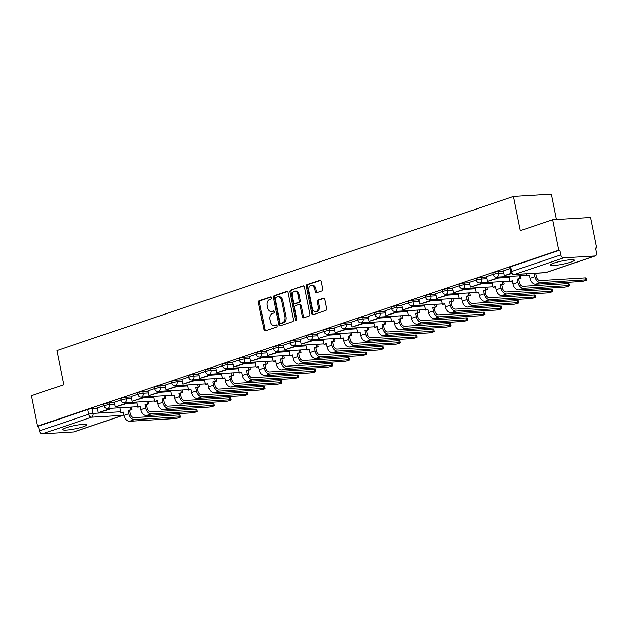 <?xml version="1.0" encoding="UTF-8"?>
<svg xmlns="http://www.w3.org/2000/svg" width="628" height="628" viewBox="0 0 628 628"><rect width="100%" height="100%" fill="white"/><g stroke="black" fill="none" stroke-linecap="round" stroke-linejoin="round"><path stroke-width="0.94" d="M271.508 297.727A1.083 0.769 -93.4 0 0 270.55 296.926L259.238 300.741A1.546 1.107 -93.4 0 0 258.477 302.602L263.886 329.692A1.546 1.107 -93.4 0 0 265.047 330.877A1.546 1.107 -93.4 0 0 265.251 330.838L276.563 327.015A1.083 0.769 -93.4 0 0 276.147 324.911L274.679 325.406A4.953 3.533 -93.4 0 1 274.012 325.54A4.953 3.533 -93.4 0 1 270.315 321.74L269.859 319.479A4.953 3.533 -93.4 0 1 272.309 313.521L273.769 313.027A1.083 0.769 -93.4 0 0 273.345 310.915L271.885 311.409A4.953 3.533 -93.4 0 1 271.218 311.543A4.953 3.533 -93.4 0 1 267.512 307.744L267.065 305.491A4.953 3.533 -93.4 0 1 269.506 299.525L270.974 299.03A1.083 0.769 -93.4 0 0 271.508 297.727M553.817 263.116A12.301 1.649 168.7 0 0 550.356 265.016A12.301 1.649 168.7 0 0 558.002 265.032A12.301 1.649 168.7 0 0 571.033 262.088A12.301 1.649 168.7 0 0 574.487 260.188A12.301 1.649 168.7 0 0 566.841 260.173A12.301 1.649 168.7 0 0 553.817 263.116M66.191 427.707A12.301 1.649 168.7 0 0 62.729 429.607A12.301 1.649 168.7 0 0 70.375 429.623A12.301 1.649 168.7 0 0 83.406 426.679A12.301 1.649 168.7 0 0 86.86 424.779A12.301 1.649 168.7 0 0 79.214 424.764A12.301 1.649 168.7 0 0 66.191 427.707M321.881 290.921A1.546 1.107 -93.4 0 0 322.643 289.061L321.128 281.462A1.546 1.107 -93.4 0 0 319.974 280.276A1.546 1.107 -93.4 0 0 319.762 280.316L307.202 284.555A1.546 1.107 -93.4 0 0 306.44 286.415L311.849 313.505A1.546 1.107 -93.4 0 0 313.003 314.691A1.546 1.107 -93.4 0 0 313.215 314.644L325.775 310.405A1.546 1.107 -93.4 0 0 326.536 308.544L324.707 299.368A1.546 1.107 -93.4 0 0 323.546 298.174A1.546 1.107 -93.4 0 0 323.341 298.221L317.964 300.035A1.546 1.107 -93.4 0 0 317.203 301.895L318.113 306.448A4.145 2.952 -93.4 0 1 315.507 311.543A4.145 2.952 -93.4 0 1 312.414 308.372L308.85 290.544A4.145 2.952 -93.4 0 1 311.457 285.45A4.145 2.952 -93.4 0 1 314.55 288.621L315.138 291.588A1.546 1.107 -93.4 0 0 316.3 292.774A1.546 1.107 -93.4 0 0 316.504 292.734L321.881 290.921M37.499 426.176L31.4 395.671L63.718 384.76L56.889 350.573L513.5 196.454L520.329 230.641L552.648 219.729L558.747 250.234L37.499 426.176L38.598 426.114L39.548 430.863L88.681 414.276A3.156 0.424 -11.3 0 1 93.054 413.412L120.647 411.772M288.017 292.632A1.546 1.107 -93.4 0 0 286.863 291.447A1.546 1.107 -93.4 0 0 286.651 291.486L274.091 295.725A1.546 1.107 -93.4 0 0 273.329 297.594L278.738 324.676A1.546 1.107 -93.4 0 0 279.9 325.861A1.546 1.107 -93.4 0 0 280.104 325.822L292.664 321.583A1.546 1.107 -93.4 0 0 293.433 319.715L288.017 292.632M290.646 290.144L303.206 285.905A1.546 1.107 -93.4 0 1 303.418 285.858A1.546 1.107 -93.4 0 1 304.572 287.043L309.989 314.133A1.546 1.107 -93.4 0 1 309.219 315.994L303.842 317.807A1.546 1.107 -93.4 0 1 303.638 317.846A1.546 1.107 -93.4 0 1 302.484 316.661L300.286 305.679A1.546 1.107 -93.4 0 0 299.132 304.494A1.546 1.107 -93.4 0 0 298.92 304.533L295.356 305.742A1.546 1.107 -93.4 0 0 294.587 307.602L296.871 319.04A1.083 0.769 -93.4 0 1 295.388 319.542L289.885 292.004A1.546 1.107 -93.4 0 1 290.646 290.144L303.889 285.976M552.648 219.729L590.501 217.476L596.6 247.981L595.556 248.335M556.408 219.51L551.353 194.201L513.5 196.454M558.747 250.234L559.846 250.172L560.796 254.921A3.156 2.174 71.3 0 0 563.614 257.857L594.849 255.996A3.156 2.174 71.3 0 0 595.25 255.926A3.156 2.174 71.3 0 0 596.443 252.801L595.493 248.052L596.6 247.981M38.598 426.114L87.732 409.527A3.156 0.424 -11.3 0 1 92.104 408.663L97.403 408.349M73.602 431.938L122.735 415.351A3.156 2.174 71.3 0 0 123.127 415.281L74.002 431.86A3.156 2.174 -108.7 0 1 73.602 431.938L42.366 433.799A3.156 2.174 -108.7 0 1 39.548 430.863M120.961 399.965L114.186 402.25L115.191 406.983L124.846 403.725L124.658 402.791M137.877 394.258L131.111 396.543L132.116 401.276L141.763 398.019L141.575 397.077M154.794 388.544L148.027 390.828L149.032 395.562L158.688 392.304L158.499 391.37M171.719 382.837L164.944 385.121L165.949 389.855L175.605 386.597L175.416 385.655M188.636 377.122L181.869 379.406L182.874 384.14L192.521 380.882L192.333 379.948M205.552 371.415L198.786 373.699L199.79 378.433L209.446 375.175L209.257 374.233M222.477 365.7L215.702 367.984L216.707 372.718L226.363 369.46L226.174 368.526M239.394 359.993L232.627 362.278L233.632 367.011L243.279 363.753L243.091 362.811M256.31 354.278L249.544 356.563L250.548 361.296L260.204 358.039L260.016 357.104M273.235 348.571L266.46 350.856L267.465 355.589L277.121 352.332L276.932 351.39M290.152 342.857L283.385 345.141L284.39 349.875L294.037 346.617L293.849 345.683M307.068 337.15L300.302 339.434L301.307 344.168L310.962 340.91L310.774 339.968M323.993 331.435L317.281 333.719M340.91 325.728L334.143 328.012L335.148 332.746L344.796 329.488L344.607 328.546M357.827 320.013L351.06 322.297L352.065 327.031L361.72 323.773L361.532 322.839M374.751 314.306L367.977 316.591L368.981 321.324L378.637 318.066L378.449 317.124M391.668 308.591L384.901 310.876L385.906 315.609L395.554 312.351L395.365 311.417M408.593 302.884L401.818 305.169L402.823 309.902L412.478 306.645L412.29 305.703M425.509 297.17L418.743 299.454L419.74 304.188L429.395 300.93L429.207 299.996M442.426 291.463L435.659 293.747L436.664 298.481L446.312 295.223L446.123 294.281M459.351 285.748L452.576 288.032L453.581 292.766L463.236 289.508L463.048 288.574M476.267 280.041L469.501 282.325L470.498 287.059L480.153 283.801L479.965 282.859M493.184 274.326L486.417 276.61L487.422 281.352L497.07 278.086L496.881 277.152M510.109 268.619L503.334 270.904L504.339 275.637L511.349 273.274M498.177 271.602L498.514 273.29A3.156 0.424 -11.3 0 0 495.107 273.871A3.156 0.424 -11.3 0 0 493.247 274.64L492.909 272.952A3.156 0.424 168.7 0 1 494.77 272.183A3.156 0.424 168.7 0 1 498.177 271.602L503.468 271.288M481.252 277.317L481.59 278.997A3.156 0.424 -11.3 0 0 478.191 279.578A3.156 0.424 -11.3 0 0 476.33 280.347L475.993 278.667A3.156 0.424 168.7 0 1 477.853 277.89A3.156 0.424 168.7 0 1 481.252 277.317L486.551 276.995M464.335 283.024L464.673 284.712A3.156 0.424 -11.3 0 0 461.266 285.293A3.156 0.424 -11.3 0 0 459.406 286.062L459.068 284.374A3.156 0.424 168.7 0 1 460.928 283.605A3.156 0.424 168.7 0 1 464.335 283.024L469.634 282.71M447.419 288.739L447.748 290.419A3.156 0.424 -11.3 0 0 444.349 291A3.156 0.424 -11.3 0 0 442.489 291.769L442.151 290.089A3.156 0.424 168.7 0 1 444.012 289.312A3.156 0.424 168.7 0 1 447.419 288.739L452.71 288.417M430.494 294.446L430.832 296.133A3.156 0.424 -11.3 0 0 427.433 296.714A3.156 0.424 -11.3 0 0 425.572 297.484L425.235 295.796A3.156 0.424 168.7 0 1 427.095 295.027A3.156 0.424 168.7 0 1 430.494 294.446L435.793 294.132M413.577 300.16L413.915 301.84A3.156 0.424 -11.3 0 0 410.508 302.421A3.156 0.424 -11.3 0 0 408.647 303.191L408.31 301.511A3.156 0.424 168.7 0 1 410.17 300.734A3.156 0.424 168.7 0 1 413.577 300.16L418.876 299.839M396.661 305.867L396.99 307.555A3.156 0.424 -11.3 0 0 393.591 308.136A3.156 0.424 -11.3 0 0 391.731 308.905L391.393 307.218A3.156 0.424 168.7 0 1 393.254 306.448A3.156 0.424 168.7 0 1 396.661 305.867L401.951 305.553M379.736 311.582L380.073 313.262A3.156 0.424 -11.3 0 0 376.674 313.843A3.156 0.424 -11.3 0 0 374.814 314.612L374.476 312.932A3.156 0.424 168.7 0 1 376.337 312.155A3.156 0.424 168.7 0 1 379.736 311.582L385.035 311.26M362.819 317.289L363.157 318.977A3.156 0.424 -11.3 0 0 359.75 319.558A3.156 0.424 -11.3 0 0 357.889 320.327L357.552 318.639A3.156 0.424 168.7 0 1 359.412 317.87A3.156 0.424 168.7 0 1 362.819 317.289L368.118 316.975M345.902 323.004L346.232 324.684A3.156 0.424 -11.3 0 0 342.833 325.265A3.156 0.424 -11.3 0 0 340.973 326.034L340.635 324.354A3.156 0.424 168.7 0 1 342.496 323.577A3.156 0.424 168.7 0 1 345.902 323.004L351.193 322.682M328.978 328.711L329.315 330.399A3.156 0.424 -11.3 0 0 325.908 330.98A3.156 0.424 -11.3 0 0 324.056 331.749L323.718 330.061A3.156 0.424 168.7 0 1 325.579 329.292A3.156 0.424 168.7 0 1 328.978 328.711L334.277 328.397M312.061 334.426L312.399 336.106A3.156 0.424 -11.3 0 0 308.992 336.687A3.156 0.424 -11.3 0 0 307.131 337.456L306.794 335.776A3.156 0.424 168.7 0 1 308.654 334.999A3.156 0.424 168.7 0 1 312.061 334.426L317.36 334.104M295.136 340.133L295.474 341.82A3.156 0.424 -11.3 0 0 292.075 342.401A3.156 0.424 -11.3 0 0 290.214 343.171L289.877 341.483A3.156 0.424 168.7 0 1 291.737 340.714A3.156 0.424 168.7 0 1 295.136 340.133L300.435 339.819M278.22 345.847L278.557 347.527A3.156 0.424 -11.3 0 0 275.15 348.108A3.156 0.424 -11.3 0 0 273.298 348.878L272.96 347.198A3.156 0.424 168.7 0 1 274.821 346.421A3.156 0.424 168.7 0 1 278.22 345.847L283.518 345.526M261.303 351.554L261.641 353.242A3.156 0.424 -11.3 0 0 258.234 353.823A3.156 0.424 -11.3 0 0 256.373 354.592L256.036 352.905A3.156 0.424 168.7 0 1 257.896 352.135A3.156 0.424 168.7 0 1 261.303 351.554L266.602 351.24M244.378 357.269L244.716 358.949A3.156 0.424 -11.3 0 0 241.317 359.53A3.156 0.424 -11.3 0 0 239.456 360.299L239.119 358.619A3.156 0.424 168.7 0 1 240.979 357.842A3.156 0.424 168.7 0 1 244.378 357.269L249.677 356.947M227.462 362.976L227.799 364.664A3.156 0.424 -11.3 0 0 224.392 365.245A3.156 0.424 -11.3 0 0 222.54 366.014L222.202 364.326A3.156 0.424 168.7 0 1 224.063 363.557A3.156 0.424 168.7 0 1 227.462 362.976L232.76 362.662M210.545 368.691L210.882 370.371A3.156 0.424 -11.3 0 0 207.476 370.952A3.156 0.424 -11.3 0 0 205.615 371.721L205.278 370.041A3.156 0.424 168.7 0 1 207.138 369.264A3.156 0.424 168.7 0 1 210.545 368.691L215.844 368.369M193.62 374.398L193.958 376.086A3.156 0.424 -11.3 0 0 190.559 376.667A3.156 0.424 -11.3 0 0 188.698 377.436L188.361 375.748A3.156 0.424 168.7 0 1 190.221 374.979A3.156 0.424 168.7 0 1 193.62 374.398L198.919 374.084M176.703 380.105L177.041 381.793A3.156 0.424 -11.3 0 0 173.634 382.374A3.156 0.424 -11.3 0 0 171.782 383.143L171.444 381.463A3.156 0.424 168.7 0 1 173.297 380.686A3.156 0.424 168.7 0 1 176.703 380.105L182.002 379.791M159.787 385.82L160.124 387.507A3.156 0.424 -11.3 0 0 156.717 388.088A3.156 0.424 -11.3 0 0 154.857 388.858L154.519 387.17A3.156 0.424 168.7 0 1 156.38 386.401A3.156 0.424 168.7 0 1 159.787 385.82L165.086 385.506M142.862 391.527L143.2 393.214A3.156 0.424 -11.3 0 0 139.801 393.795A3.156 0.424 -11.3 0 0 137.94 394.565L137.603 392.885A3.156 0.424 168.7 0 1 139.463 392.108A3.156 0.424 168.7 0 1 142.862 391.527L148.161 391.213M125.945 397.241L126.283 398.929A3.156 0.424 -11.3 0 0 122.876 399.51A3.156 0.424 -11.3 0 0 121.023 400.279L120.686 398.592A3.156 0.424 168.7 0 1 122.538 397.822A3.156 0.424 168.7 0 1 125.945 397.241L131.244 396.927M109.029 402.948L109.366 404.636A3.156 0.424 -11.3 0 0 105.959 405.217A3.156 0.424 -11.3 0 0 104.099 405.986L103.761 404.306A3.156 0.424 168.7 0 1 105.622 403.529A3.156 0.424 168.7 0 1 109.029 402.948L114.327 402.634M104.036 405.68L97.269 407.965L98.274 412.698L107.93 409.44L107.741 408.498M559.846 250.172L510.713 266.759A3.156 0.424 168.7 0 0 509.834 267.245L510.776 271.995A3.156 0.424 -11.3 0 1 511.663 271.508L560.796 254.921M271.218 311.543L272.324 311.48A4.953 3.533 -93.4 0 0 272.992 311.347L271.885 311.409M273.918 311.033L272.992 311.347M274.012 325.54L275.119 325.469A4.953 3.533 -93.4 0 0 275.786 325.335L274.679 325.406M276.713 325.029L275.786 325.335M271.123 297.036L260.345 300.679A1.546 1.107 -93.4 0 0 259.584 302.539L264.992 329.621A1.546 1.107 -93.4 0 0 265.675 330.697M287.334 291.565L275.197 295.662A1.546 1.107 -93.4 0 0 274.428 297.531L279.845 324.613A1.546 1.107 -93.4 0 0 280.528 325.681M275.684 297.436A1.083 0.769 -93.4 0 0 275.15 298.747L279.9 322.517A1.083 0.769 -93.4 0 0 280.857 323.318L282.396 322.8A4.953 3.533 -93.4 0 0 284.845 316.834L281.595 300.584A4.953 3.533 -93.4 0 0 277.898 296.785A4.953 3.533 -93.4 0 0 277.231 296.918L275.684 297.436M281.666 323.271A1.083 0.769 -93.4 0 0 281.956 323.255L280.857 323.318M277.898 296.785L278.997 296.722A4.953 3.533 -93.4 0 1 282.702 300.522L285.944 316.771A4.953 3.533 -93.4 0 1 283.503 322.737L281.956 323.255M300.027 304.47A1.546 1.107 -93.4 0 1 300.231 304.431A1.546 1.107 -93.4 0 1 301.393 305.616L303.583 316.598A1.546 1.107 -93.4 0 0 304.266 317.666M291.753 290.073A1.546 1.107 -93.4 0 0 290.984 291.942L296.487 319.471A1.083 0.769 -93.4 0 0 296.73 320.013M298.01 294.281A4.145 2.952 -93.4 0 0 294.917 291.109A4.145 2.952 -93.4 0 0 292.31 296.204L293.566 302.484A1.546 1.107 -93.4 0 0 294.72 303.669A1.546 1.107 -93.4 0 0 294.932 303.63L298.496 302.429A1.546 1.107 -93.4 0 0 299.266 300.561L298.01 294.281L299.109 294.218A4.145 2.952 -93.4 0 0 296.016 291.047L294.917 291.109M295.615 303.591A1.546 1.107 -93.4 0 0 295.827 303.607A1.546 1.107 -93.4 0 0 296.039 303.567L294.932 303.63M299.109 294.218L300.365 300.498A1.546 1.107 -93.4 0 1 299.603 302.358L296.039 303.567M311.457 285.45L312.556 285.379A4.145 2.952 -93.4 0 1 315.649 288.55L316.245 291.525A1.546 1.107 -93.4 0 0 316.928 292.593M315.507 311.543L316.614 311.48A4.145 2.952 -93.4 0 0 319.212 306.386L318.113 306.448M324.024 298.292L319.071 299.964A1.546 1.107 -93.4 0 0 318.302 301.833L319.212 306.386M320.445 280.386L308.301 284.484A1.546 1.107 -93.4 0 0 307.539 286.352L312.956 313.435A1.546 1.107 -93.4 0 0 313.631 314.502M178.901 414.951A3.548 0.471 -11.3 0 1 179.946 415.077L180.346 417.07A3.548 0.471 168.7 0 0 179.302 416.945L134.439 419.614A6.311 4.341 -108.7 0 1 128.803 413.75L128.143 410.453L129.572 410.367L130.232 413.664A4.263 2.928 71.3 0 0 134.039 417.62L178.901 414.951L179.302 416.945M123.331 412.47L120.874 412.902L123.261 412.101L123.92 415.391A6.311 4.341 -108.7 0 0 129.556 421.262L174.419 418.593A3.548 0.471 168.7 0 0 178.25 417.942A3.548 0.471 168.7 0 0 180.346 417.07M131.464 407.085L131.958 409.558L128.143 410.453M131.958 409.558L129.572 410.367M109.17 408.412L109.358 409.354L98.274 412.698M109.358 409.354L107.93 409.44M120.874 412.902L119.846 407.776M130.53 409.644L130.035 407.172M195.826 409.244A3.548 0.471 -11.3 0 1 196.862 409.37L197.263 411.364A3.548 0.471 168.7 0 0 196.219 411.23L151.356 413.907A6.311 4.341 -108.7 0 1 145.72 408.035L145.06 404.738L146.497 404.652L147.156 407.949A4.263 2.928 71.3 0 0 150.963 411.913L195.826 409.244L196.219 411.23M140.256 406.763L137.791 407.195L140.177 406.387L140.837 409.684A6.311 4.341 -108.7 0 0 146.481 415.555L191.344 412.879A3.548 0.471 168.7 0 0 195.175 412.227A3.548 0.471 168.7 0 0 197.263 411.364M148.389 401.378L148.883 403.851L145.06 404.738M148.883 403.851L146.497 404.652M126.095 402.705L126.283 403.647L115.191 406.983M136.951 402.995L124.846 403.725M137.791 407.195L136.771 402.069M147.447 403.937L146.952 401.457M212.743 403.529A3.548 0.471 -11.3 0 1 213.787 403.655L214.179 405.649A3.548 0.471 168.7 0 0 213.143 405.523L168.28 408.192A6.311 4.341 -108.7 0 1 162.636 402.328L161.977 399.031L163.413 398.945L164.073 402.242A4.263 2.928 71.3 0 0 167.88 406.198L212.743 403.529L213.143 405.523M157.173 401.049L154.716 401.48L157.102 400.68L157.754 403.969A6.311 4.341 -108.7 0 0 163.398 409.841L208.261 407.172A3.548 0.471 168.7 0 0 212.091 406.52A3.548 0.471 168.7 0 0 214.179 405.649M165.305 395.664L165.8 398.136L161.977 399.031M165.8 398.136L163.413 398.945M143.011 396.99L143.2 397.932L132.116 401.276M153.876 397.289L141.763 398.019M154.716 401.48L153.687 396.354M164.363 398.223L163.869 395.75M229.66 397.822A3.548 0.471 -11.3 0 1 230.704 397.948L231.104 399.942A3.548 0.471 168.7 0 0 230.06 399.808L185.197 402.485A6.311 4.341 -108.7 0 1 179.561 396.613L178.901 393.316L180.33 393.23L180.99 396.527A4.263 2.928 71.3 0 0 184.797 400.491L229.66 397.822L230.06 399.808M174.089 395.342L171.632 395.773L174.019 394.965L174.678 398.262A6.311 4.341 -108.7 0 0 180.315 404.134L225.177 401.457A3.548 0.471 168.7 0 0 229.008 400.805A3.548 0.471 168.7 0 0 231.104 399.942M182.222 389.957L182.717 392.429L178.901 393.316M182.717 392.429L180.33 393.23M159.928 391.283L160.116 392.225L149.032 395.562M170.792 391.574L158.688 392.304M171.632 395.773L170.604 390.647M181.288 392.516L180.793 390.035M246.584 392.108A3.548 0.471 -11.3 0 1 247.62 392.233L248.021 394.227A3.548 0.471 168.7 0 0 246.985 394.101L202.114 396.77A6.311 4.341 -108.7 0 1 196.478 390.906L195.818 387.609L197.255 387.523L197.914 390.82A4.263 2.928 71.3 0 0 201.721 394.776L246.584 392.108L246.985 394.101M191.014 389.627L188.549 390.059L190.936 389.258L191.595 392.547A6.311 4.341 -108.7 0 0 197.239 398.419L242.102 395.75A3.548 0.471 168.7 0 0 245.933 395.098A3.548 0.471 168.7 0 0 248.021 394.227M199.147 384.242L199.641 386.715L195.818 387.609M199.641 386.715L197.255 387.523M176.853 385.568L177.041 386.51L165.949 389.855M177.041 386.51L175.605 386.597M188.549 390.059L187.529 384.933M198.205 386.801L197.71 384.328M263.501 386.401A3.548 0.471 -11.3 0 1 264.545 386.526L264.938 388.52A3.548 0.471 168.7 0 0 263.901 388.387L219.039 391.063A6.311 4.341 -108.7 0 1 213.394 385.192L212.735 381.895L214.172 381.808L214.831 385.105A4.263 2.928 71.3 0 0 218.638 389.07L263.501 386.401L263.901 388.387M207.931 383.92L205.474 384.352L207.86 383.543L208.512 386.84A6.311 4.341 -108.7 0 0 214.156 392.712L259.019 390.035A3.548 0.471 168.7 0 0 262.849 389.384A3.548 0.471 168.7 0 0 264.938 388.52M216.063 378.535L216.558 381.008L212.735 381.895M216.558 381.008L214.172 381.808M193.769 379.861L193.958 380.804L182.874 384.14M204.634 380.152L192.521 380.882M205.474 384.352L204.445 379.226M215.121 381.094L214.627 378.613M280.418 380.686A3.548 0.471 -11.3 0 1 281.462 380.811L281.862 382.805A3.548 0.471 168.7 0 0 280.818 382.68L235.955 385.349A6.311 4.341 -108.7 0 1 230.319 379.485L229.66 376.188L231.088 376.101L231.748 379.398A4.263 2.928 71.3 0 0 235.555 383.355L280.418 380.686L280.818 382.68M224.848 378.205L222.391 378.637L224.777 377.836L225.436 381.125A6.311 4.341 -108.7 0 0 231.073 386.997L275.935 384.328A3.548 0.471 168.7 0 0 279.766 383.677A3.548 0.471 168.7 0 0 281.862 382.805M232.98 372.82L233.475 375.293L229.66 376.188M233.475 375.293L231.088 376.101M210.686 374.147L210.875 375.089L199.79 378.433M221.551 374.445L209.446 375.175M222.391 378.637L221.37 373.511M232.046 375.379L231.551 372.906M297.342 374.979A3.548 0.471 -11.3 0 1 298.379 375.104L298.779 377.098A3.548 0.471 168.7 0 0 297.743 376.965L252.872 379.642A6.311 4.341 -108.7 0 1 247.236 373.77L246.576 370.473L248.013 370.387L248.672 373.684A4.263 2.928 71.3 0 0 252.48 377.648L297.342 374.979L297.743 376.965M241.772 372.498L239.307 372.93L241.694 372.121L242.353 375.418A6.311 4.341 -108.7 0 0 247.997 381.29L292.86 378.613A3.548 0.471 168.7 0 0 296.691 377.962A3.548 0.471 168.7 0 0 298.779 377.098M249.905 367.113L250.399 369.586L246.576 370.473M250.399 369.586L248.013 370.387M227.611 368.44L227.799 369.382L216.707 372.718M238.467 368.73L226.363 369.46M239.307 372.93L238.287 367.804M248.963 369.672L248.468 367.192M314.259 369.264A3.548 0.471 -11.3 0 1 315.303 369.39L315.696 371.384A3.548 0.471 168.7 0 0 314.659 371.258L269.797 373.927A6.311 4.341 -108.7 0 1 264.153 368.063L263.493 364.766L264.93 364.68L265.589 367.977A4.263 2.928 71.3 0 0 269.396 371.933L314.259 369.264L314.659 371.258M258.689 366.783L256.232 367.215L258.618 366.414L259.278 369.704A6.311 4.341 -108.7 0 0 264.914 375.575L309.777 372.906A3.548 0.471 168.7 0 0 313.608 372.255A3.548 0.471 168.7 0 0 315.696 371.384M266.822 361.398L267.316 363.871L263.493 364.766M267.316 363.871L264.93 364.68M244.528 362.725L244.716 363.667L233.632 367.011M255.392 363.023L243.279 363.753M256.232 367.215L255.204 362.089M265.88 363.957L265.385 361.485M331.176 363.557A3.548 0.471 -11.3 0 1 332.22 363.683L332.62 365.677A3.548 0.471 168.7 0 0 331.576 365.543L286.713 368.22A6.311 4.341 -108.7 0 1 281.077 362.348L280.418 359.051L281.846 358.965L282.506 362.262A4.263 2.928 71.3 0 0 286.313 366.226L331.176 363.557L331.576 365.543M275.606 361.076L273.149 361.508L275.535 360.7L276.194 363.997A6.311 4.341 -108.7 0 0 281.831 369.868L326.693 367.192A3.548 0.471 168.7 0 0 330.524 366.54A3.548 0.471 168.7 0 0 332.62 365.677M283.738 355.691L284.233 358.164L280.418 359.051M284.233 358.164L281.846 358.965M261.444 357.018L261.633 357.96L250.548 361.296M272.309 357.308L260.204 358.039M273.149 361.508L272.128 356.382M282.804 358.25L282.31 355.778M348.1 357.842A3.548 0.471 -11.3 0 1 349.137 357.968L349.537 359.962A3.548 0.471 168.7 0 0 348.501 359.836L303.63 362.505A6.311 4.341 -108.7 0 1 297.994 356.641L297.334 353.344L298.771 353.258L299.43 356.555A4.263 2.928 71.3 0 0 303.238 360.511L348.1 357.842L348.501 359.836M292.53 355.362L290.065 355.793L292.452 354.993L293.111 358.282A6.311 4.341 -108.7 0 0 298.755 364.154L343.618 361.485A3.548 0.471 168.7 0 0 347.449 360.833A3.548 0.471 168.7 0 0 349.537 359.962M300.663 349.977L301.157 352.449L297.334 353.344M301.157 352.449L298.771 353.258M278.369 351.303L278.557 352.245L267.465 355.589M289.233 351.601L277.121 352.332M290.065 355.793L289.045 350.667M299.721 352.536L299.226 350.063M365.017 352.135A3.548 0.471 -11.3 0 1 366.061 352.261L366.454 354.255A3.548 0.471 168.7 0 0 365.418 354.121L320.555 356.798A6.311 4.341 -108.7 0 1 314.911 350.926L314.251 347.629L315.688 347.543L316.347 350.84A4.263 2.928 71.3 0 0 320.154 354.804L365.017 352.135L365.418 354.121M309.447 349.655L306.99 350.086L309.376 349.278L310.036 352.575A6.311 4.341 -108.7 0 0 315.672 358.447L360.535 355.77A3.548 0.471 168.7 0 0 364.366 355.118A3.548 0.471 168.7 0 0 366.454 354.255M317.58 344.27L318.074 346.742L314.251 347.629M318.074 346.742L315.688 347.543M295.286 345.596L295.474 346.538L284.39 349.875M306.15 345.887L294.037 346.617M306.99 350.086L305.962 344.96M316.638 346.829L316.143 344.356M381.942 346.421A3.548 0.471 -11.3 0 1 382.978 346.546L383.378 348.54A3.548 0.471 168.7 0 0 382.334 348.414L337.471 351.083A6.311 4.341 -108.7 0 1 331.835 345.219L331.176 341.922L332.605 341.836L333.264 345.133A4.263 2.928 71.3 0 0 337.071 349.089L381.942 346.421L382.334 348.414M326.364 343.94L323.907 344.372L326.293 343.571L326.952 346.86A6.311 4.341 -108.7 0 0 332.589 352.732L377.459 350.063A3.548 0.471 168.7 0 0 381.282 349.411A3.548 0.471 168.7 0 0 383.378 348.54M334.496 338.555L334.991 341.028L331.176 341.922M334.991 341.028L332.605 341.836M312.202 339.881L312.391 340.823L301.307 344.168M323.067 340.18L310.962 340.91M323.907 344.372L322.886 339.246M333.562 341.114L333.068 338.641M398.859 340.714A3.548 0.471 -11.3 0 1 399.895 340.839L400.295 342.833A3.548 0.471 168.7 0 0 399.259 342.707L354.388 345.376A6.311 4.341 -108.7 0 1 348.752 339.505L348.093 336.208L349.529 336.121L350.189 339.418A4.263 2.928 71.3 0 0 353.996 343.383L398.859 340.714L399.259 342.707M343.288 338.233L340.823 338.665L343.21 337.856L343.869 341.153A6.311 4.341 -108.7 0 0 349.513 347.025L394.376 344.348A3.548 0.471 168.7 0 0 398.207 343.697A3.548 0.471 168.7 0 0 400.295 342.833M351.421 332.848L351.916 335.321L348.093 336.208M351.916 335.321L349.529 336.121M329.127 334.175L329.315 335.116L318.223 338.453L317.273 333.704M327.879 335.195L327.69 334.261M339.991 334.465L329.308 335.101L318.223 338.453M340.823 338.665L339.803 333.539M350.479 335.407L349.984 332.934M415.775 334.999A3.548 0.471 -11.3 0 1 416.819 335.124L417.212 337.118A3.548 0.471 168.7 0 0 416.176 336.993L371.313 339.662A6.311 4.341 -108.7 0 1 365.669 333.798L365.009 330.501L366.446 330.414L367.105 333.711A4.263 2.928 71.3 0 0 370.913 337.668L415.775 334.999L416.176 336.993M360.205 332.518L357.748 332.95L360.134 332.149L360.794 335.438A6.311 4.341 -108.7 0 0 366.43 341.31L411.293 338.641A3.548 0.471 168.7 0 0 415.124 337.99A3.548 0.471 168.7 0 0 417.212 337.118M368.338 327.133L368.832 329.606L365.009 330.501M368.832 329.606L366.446 330.414M346.044 328.46L346.232 329.402L335.148 332.746M356.908 328.758L344.796 329.488M357.748 332.95L356.72 327.824M367.396 329.692L366.901 327.219M432.7 329.292A3.548 0.471 -11.3 0 1 433.736 329.417L434.136 331.411A3.548 0.471 168.7 0 0 433.092 331.286L388.23 333.955A6.311 4.341 -108.7 0 1 382.593 328.083L381.934 324.786L383.37 324.7L384.022 327.997A4.263 2.928 71.3 0 0 387.829 331.961L432.7 329.292L433.092 331.286M377.13 326.811L374.665 327.243L377.051 326.434L377.711 329.731A6.311 4.341 -108.7 0 0 383.347 335.603L428.218 332.926A3.548 0.471 168.7 0 0 432.04 332.275A3.548 0.471 168.7 0 0 434.136 331.411M385.262 321.426L385.749 323.899L381.934 324.786M385.749 323.899L383.37 324.7M362.968 322.753L363.149 323.695L352.065 327.031M373.825 323.043L361.72 323.773M374.665 327.243L373.644 322.117M384.32 323.985L383.826 321.512M449.617 323.577A3.548 0.471 -11.3 0 1 450.653 323.703L451.053 325.697A3.548 0.471 168.7 0 0 450.017 325.571L405.146 328.24A6.311 4.341 -108.7 0 1 399.51 322.376L398.851 319.079L400.287 318.993L400.947 322.29A4.263 2.928 71.3 0 0 404.754 326.246L449.617 323.577L450.017 325.571M394.046 321.096L391.582 321.528L393.968 320.727L394.627 324.017A6.311 4.341 -108.7 0 0 400.272 329.888L445.134 327.219A3.548 0.471 168.7 0 0 448.965 326.568A3.548 0.471 168.7 0 0 451.053 325.697M402.179 315.711L402.674 318.184L398.851 319.079M402.674 318.184L400.287 318.993M379.885 317.038L380.073 317.98L368.981 321.324M390.749 317.336L378.637 318.066M391.582 321.528L390.561 316.402M401.237 318.27L400.743 315.798M466.533 317.87A3.548 0.471 -11.3 0 1 467.577 317.996L467.97 319.99A3.548 0.471 168.7 0 0 466.934 319.864L422.071 322.533A6.311 4.341 -108.7 0 1 416.427 316.661L415.767 313.364L417.204 313.278L417.863 316.575A4.263 2.928 71.3 0 0 421.671 320.539L466.533 317.87L466.934 319.864M410.963 315.389L408.506 315.821L410.893 315.013L411.552 318.31A6.311 4.341 -108.7 0 0 417.188 324.181L462.051 321.505A3.548 0.471 168.7 0 0 465.882 320.853A3.548 0.471 168.7 0 0 467.97 319.99M419.096 310.004L419.59 312.477L415.767 313.364M419.59 312.477L417.204 313.278M396.802 311.331L396.99 312.273L385.906 315.609M407.666 311.621L395.554 312.351M408.506 315.821L407.478 310.695M418.154 312.563L417.659 310.091M483.458 312.155A3.548 0.471 -11.3 0 1 484.494 312.281L484.895 314.275A3.548 0.471 168.7 0 0 483.85 314.149L438.988 316.818A6.311 4.341 -108.7 0 1 433.351 310.954L432.692 307.657L434.129 307.571L434.78 310.868A4.263 2.928 71.3 0 0 438.587 314.824L483.458 312.155L483.85 314.149M427.888 309.675L425.423 310.106L427.809 309.306L428.469 312.595A6.311 4.341 -108.7 0 0 434.105 318.467L478.976 315.798A3.548 0.471 168.7 0 0 482.799 315.146A3.548 0.471 168.7 0 0 484.895 314.275M436.02 304.29L436.515 306.762L432.692 307.657M436.515 306.762L434.129 307.571M413.726 305.616L413.907 306.558L402.823 309.902M424.583 305.914L412.478 306.645M425.423 310.106L424.402 304.98M435.078 306.849L434.584 304.376M500.375 306.448A3.548 0.471 -11.3 0 1 501.411 306.574L501.811 308.568A3.548 0.471 168.7 0 0 500.775 308.442L455.904 311.111A6.311 4.341 -108.7 0 1 450.268 305.239L449.609 301.942L451.045 301.856L451.705 305.153A4.263 2.928 71.3 0 0 455.512 309.117L500.375 306.448L500.775 308.442M444.805 303.968L442.34 304.399L444.726 303.591L445.385 306.888A6.311 4.341 -108.7 0 0 451.03 312.76L495.892 310.083A3.548 0.471 168.7 0 0 499.723 309.431A3.548 0.471 168.7 0 0 501.811 308.568M452.937 298.583L453.432 301.055L449.609 301.942M453.432 301.055L451.045 301.856M430.643 299.909L430.832 300.851L419.74 304.188M441.508 300.2L429.395 300.93M442.34 304.399L441.319 299.273M451.995 301.142L451.501 298.669M517.291 300.734A3.548 0.471 -11.3 0 1 518.336 300.867L518.728 302.853A3.548 0.471 168.7 0 0 517.692 302.727L472.829 305.396A6.311 4.341 -108.7 0 1 467.185 299.532L466.525 296.235L467.962 296.149L468.621 299.446A4.263 2.928 71.3 0 0 472.429 303.403L517.291 300.734L517.692 302.727M461.721 298.253L459.264 298.685L461.651 297.884L462.31 301.173A6.311 4.341 -108.7 0 0 467.946 307.045L512.809 304.376A3.548 0.471 168.7 0 0 516.64 303.724A3.548 0.471 168.7 0 0 518.728 302.853M469.854 292.868L470.348 295.341L466.525 296.235M470.348 295.341L467.962 296.149M447.56 294.194L447.748 295.136L436.664 298.481M458.424 294.493L446.312 295.223M459.264 298.685L458.236 293.559M468.912 295.427L468.417 292.954M534.216 295.027A3.548 0.471 -11.3 0 1 535.252 295.152L535.653 297.146A3.548 0.471 168.7 0 0 534.609 297.02L489.746 299.689A6.311 4.341 -108.7 0 1 484.11 293.818L483.45 290.521L484.887 290.434L485.538 293.731A4.263 2.928 71.3 0 0 489.345 297.696L534.216 295.027L534.609 297.02M478.646 292.546L476.181 292.978L478.567 292.169L479.227 295.466A6.311 4.341 -108.7 0 0 484.863 301.338L529.734 298.661A3.548 0.471 168.7 0 0 533.557 298.01A3.548 0.471 168.7 0 0 535.653 297.146M486.779 287.161L487.273 289.634L483.45 290.521M487.273 289.634L484.887 290.434M464.485 288.488L464.665 289.43L453.581 292.766M475.341 288.778L463.236 289.508M476.181 292.978L475.16 287.852M485.837 289.72L485.342 287.247M551.133 289.312A3.548 0.471 -11.3 0 1 552.169 289.445L552.569 291.431A3.548 0.471 168.7 0 0 551.533 291.306L506.663 293.975A6.311 4.341 -108.7 0 1 501.026 288.111L500.367 284.814L501.803 284.727L502.463 288.024A4.263 2.928 71.3 0 0 506.27 291.981L551.133 289.312L551.533 291.306M495.563 286.831L493.098 287.263L495.484 286.462L496.144 289.751A6.311 4.341 -108.7 0 0 501.788 295.623L546.65 292.954A3.548 0.471 168.7 0 0 550.481 292.303A3.548 0.471 168.7 0 0 552.569 291.431M503.695 281.446L504.19 283.919L500.367 284.814M504.19 283.919L501.803 284.727M481.401 282.773L481.59 283.715L470.498 287.059M492.266 283.071L480.153 283.801M493.098 287.263L492.077 282.137M502.753 284.005L502.259 281.532M568.05 283.605A3.548 0.471 -11.3 0 1 569.094 283.73L569.486 285.724A3.548 0.471 168.7 0 0 568.45 285.599L523.587 288.268A6.311 4.341 -108.7 0 1 517.943 282.396L517.284 279.099L518.72 279.013L519.38 282.31A4.263 2.928 71.3 0 0 523.187 286.274L568.05 283.605L568.45 285.599M512.479 281.124L510.022 281.556L512.409 280.747L513.068 284.044A6.311 4.341 -108.7 0 0 518.704 289.916L563.567 287.239A3.548 0.471 168.7 0 0 567.398 286.588A3.548 0.471 168.7 0 0 569.486 285.724M520.612 275.739L521.107 278.212L517.284 279.099M521.107 278.212L518.72 279.013M498.318 277.066L498.506 278.008L487.422 281.352M509.182 277.356L497.07 278.086M510.022 281.556L508.994 276.43M519.67 278.298L519.175 275.825M584.974 277.89A3.548 0.471 -11.3 0 1 586.01 278.023L586.411 280.01A3.548 0.471 168.7 0 0 585.367 279.884L540.504 282.553A6.311 4.341 -108.7 0 1 534.868 276.689L534.208 273.392L535.645 273.306L536.296 276.603A4.263 2.928 71.3 0 0 540.104 280.559L584.974 277.89L585.367 279.884M529.404 275.409L526.939 275.841L529.326 275.04L529.985 278.33A6.311 4.341 -108.7 0 0 535.621 284.201L580.492 281.532A3.548 0.471 168.7 0 0 584.315 280.881A3.548 0.471 168.7 0 0 586.411 280.01M511.616 273.58L504.339 275.637M526.939 275.841L526.531 273.784M563.614 257.857L514.489 274.444L545.716 272.583L594.849 255.996M92.104 408.663L93.054 413.412A3.156 2.253 -93.4 0 1 91.5 417.212L42.366 433.799M123.747 414.559A3.156 2.253 -93.4 0 1 122.735 415.351L91.5 417.212A3.156 2.174 -108.7 0 1 88.681 414.276L87.732 409.527M493.247 274.64A3.156 3.156 0 0 0 496.528 277.168A3.156 2.253 86.6 0 0 496.952 277.089A3.156 2.253 86.6 0 0 498.514 273.29L503.805 272.976M476.33 280.347A3.156 3.156 0 0 0 479.611 282.883A3.156 2.253 86.6 0 0 480.035 282.796A3.156 2.253 86.6 0 0 481.59 278.997L486.888 278.683M459.406 286.062A3.156 3.156 0 0 0 462.687 288.59A3.156 2.253 86.6 0 0 463.119 288.511A3.156 2.253 86.6 0 0 464.673 284.712L469.972 284.398M442.489 291.769A3.156 3.156 0 0 0 445.77 294.304A3.156 2.253 86.6 0 0 446.194 294.218A3.156 2.253 86.6 0 0 447.748 290.419L453.047 290.105M425.572 297.484A3.156 3.156 0 0 0 428.853 300.011A3.156 2.253 86.6 0 0 429.277 299.933A3.156 2.253 86.6 0 0 430.832 296.133L436.13 295.819M408.647 303.191A3.156 3.156 0 0 0 411.929 305.726A3.156 2.253 86.6 0 0 412.361 305.64A3.156 2.253 86.6 0 0 413.915 301.84L419.214 301.526M391.731 308.905A3.156 3.156 0 0 0 395.012 311.433A3.156 2.253 86.6 0 0 395.436 311.355A3.156 2.253 86.6 0 0 396.99 307.555L402.289 307.241M374.814 314.612A3.156 3.156 0 0 0 378.095 317.148A3.156 2.253 86.6 0 0 378.519 317.061A3.156 2.253 86.6 0 0 380.073 313.262L385.372 312.948M357.889 320.327A3.156 3.156 0 0 0 361.171 322.855A3.156 2.253 86.6 0 0 361.602 322.776A3.156 2.253 86.6 0 0 363.157 318.977L368.455 318.663M340.973 326.034A3.156 3.156 0 0 0 344.254 328.57A3.156 2.253 86.6 0 0 344.678 328.483A3.156 2.253 86.6 0 0 346.232 324.684L351.531 324.37M324.056 331.749A3.156 3.156 0 0 0 327.337 334.277A3.156 2.253 86.6 0 0 327.761 334.198A3.156 2.253 86.6 0 0 329.315 330.399L334.614 330.085M307.131 337.456A3.156 3.156 0 0 0 310.413 339.991A3.156 2.253 86.6 0 0 310.836 339.905A3.156 2.253 86.6 0 0 312.399 336.106L317.697 335.792M290.214 343.171A3.156 3.156 0 0 0 293.496 345.698A3.156 2.253 86.6 0 0 293.92 345.62A3.156 2.253 86.6 0 0 295.474 341.82L300.773 341.506M273.298 348.878A3.156 3.156 0 0 0 276.579 351.413A3.156 2.253 86.6 0 0 277.003 351.327A3.156 2.253 86.6 0 0 278.557 347.527L283.856 347.213M256.373 354.592A3.156 3.156 0 0 0 259.654 357.12A3.156 2.253 86.6 0 0 260.078 357.042A3.156 2.253 86.6 0 0 261.641 353.242L266.939 352.928M239.456 360.299A3.156 3.156 0 0 0 242.738 362.835A3.156 2.253 86.6 0 0 243.162 362.749A3.156 2.253 86.6 0 0 244.716 358.949L250.015 358.635M222.54 366.014A3.156 3.156 0 0 0 225.821 368.542A3.156 2.253 86.6 0 0 226.245 368.463A3.156 2.253 86.6 0 0 227.799 364.664L233.098 364.35M205.615 371.721A3.156 3.156 0 0 0 208.896 374.257A3.156 2.253 86.6 0 0 209.32 374.17A3.156 2.253 86.6 0 0 210.882 370.371L216.173 370.057M188.698 377.436A3.156 3.156 0 0 0 191.98 379.964A3.156 2.253 86.6 0 0 192.404 379.885A3.156 2.253 86.6 0 0 193.958 376.086L199.257 375.772M171.782 383.143A3.156 3.156 0 0 0 175.063 385.678A3.156 2.253 86.6 0 0 175.487 385.592A3.156 2.253 86.6 0 0 177.041 381.793L182.34 381.479M154.857 388.858A3.156 3.156 0 0 0 158.138 391.385A3.156 2.253 86.6 0 0 158.562 391.307A3.156 2.253 86.6 0 0 160.124 387.507L165.415 387.193M177.033 386.503L187.709 385.867M137.94 394.565A3.156 3.156 0 0 0 141.222 397.1A3.156 2.253 86.6 0 0 141.645 397.014A3.156 2.253 86.6 0 0 143.2 393.214L148.498 392.9M121.023 400.279A3.156 3.156 0 0 0 124.305 402.807A3.156 2.253 86.6 0 0 124.729 402.729A3.156 2.253 86.6 0 0 126.283 398.929L131.582 398.615M104.099 405.986A3.156 3.156 0 0 0 107.38 408.522A3.156 2.253 86.6 0 0 107.804 408.435A3.156 2.253 86.6 0 0 109.366 404.636L114.657 404.322M510.713 266.759L511.663 271.508A3.156 2.174 -108.7 0 0 514.489 274.444A3.156 2.253 86.6 0 1 514.057 274.522L545.292 272.67A3.156 3.156 0 0 0 546.117 272.505L595.25 255.926M546.117 272.505A3.156 2.174 71.3 0 1 545.716 272.583A3.156 2.253 86.6 0 1 545.292 272.67M264.992 329.621L263.886 329.692M259.584 302.539L258.477 302.602M260.345 300.679L259.238 300.741M279.845 324.613L278.738 324.676M274.428 297.531L273.329 297.594M275.197 295.662L274.091 295.725M287.075 291.463L286.651 291.486M283.503 322.737L282.396 322.8M285.944 316.771L284.845 316.834M282.702 300.522L281.595 300.584M303.63 285.873L303.206 285.905M303.583 316.598L302.484 316.661M301.393 305.616L300.286 305.679M296.487 319.471L295.388 319.542M290.984 291.942L289.885 292.004M299.603 302.358L298.496 302.429M300.365 300.498L299.266 300.561M316.245 291.525L315.138 291.588M315.649 288.55L314.55 288.621M318.302 301.833L317.203 301.895M319.071 299.964L317.964 300.035M323.758 298.198L323.341 298.221M312.956 313.435L311.849 313.505M307.539 286.352L306.44 286.415M308.301 284.484L307.202 284.555M320.186 280.292L319.762 280.316M123.92 415.391L128.803 413.75M129.556 421.262L134.439 419.614M140.837 409.684L145.72 408.035M146.481 415.555L151.356 413.907M157.754 403.969L162.636 402.328M163.398 409.841L168.28 408.192M174.678 398.262L179.561 396.613M180.315 404.134L185.197 402.485M191.595 392.547L196.478 390.906M197.239 398.419L202.114 396.77M208.512 386.84L213.394 385.192M214.156 392.712L219.039 391.063M225.436 381.125L230.319 379.485M231.073 386.997L235.955 385.349M242.353 375.418L247.236 373.77M247.997 381.29L252.872 379.642M259.278 369.704L264.153 368.063M264.914 375.575L269.797 373.927M276.194 363.997L281.077 362.348M281.831 369.868L286.713 368.22M293.111 358.282L297.994 356.641M298.755 364.154L303.63 362.505M310.036 352.575L314.911 350.926M315.672 358.447L320.555 356.798M326.952 346.86L331.835 345.219M332.589 352.732L337.471 351.083M343.869 341.153L348.752 339.505M349.513 347.025L354.388 345.376M360.794 335.438L365.669 333.798M366.43 341.31L371.313 339.662M377.711 329.731L382.593 328.083M383.347 335.603L388.23 333.955M394.627 324.017L399.51 322.376M400.272 329.888L405.146 328.24M411.552 318.31L416.427 316.661M417.188 324.181L422.071 322.533M428.469 312.595L433.351 310.954M434.105 318.467L438.988 316.818M445.385 306.888L450.268 305.239M451.03 312.76L455.904 311.111M462.31 301.173L467.185 299.532M467.946 307.045L472.829 305.396M479.227 295.466L484.11 293.818M484.863 301.338L489.746 299.689M496.144 289.751L501.026 288.111M501.788 295.623L506.663 293.975M513.068 284.044L517.943 282.396M518.704 289.916L523.587 288.268M529.985 278.33L534.868 276.689M535.621 284.201L540.504 282.553M137.697 406.716L107.38 408.522M154.614 401.002L124.305 402.807M171.538 395.295L141.222 397.1M188.455 389.58L158.138 391.385M205.372 383.873L175.063 385.678M222.296 378.158L191.98 379.964M239.213 372.451L208.896 374.257M256.138 366.736L225.821 368.542M273.054 361.029L242.738 362.835M289.971 355.315L259.654 357.12M306.896 349.608L276.579 351.413M323.812 343.893L293.496 345.698M340.729 338.186L310.413 339.991M357.654 332.471L327.337 334.277M374.571 326.764L344.254 328.57M391.487 321.049L361.171 322.855M408.412 315.342L378.095 317.148M425.329 309.628L395.012 311.433M442.245 303.921L411.929 305.726M459.17 298.206L428.853 300.011M476.087 292.499L445.77 294.304M493.004 286.784L462.687 288.59M509.928 281.077L479.611 282.883M526.845 275.362L496.528 277.168M510.776 271.995A3.156 3.156 0 0 0 514.057 274.522M123.127 415.281A3.156 3.156 0 0 0 123.826 414.943M281.815 323.287L280.708 323.349M300.231 304.431L299.132 304.494M295.827 303.607L294.72 303.669"/></g></svg>
